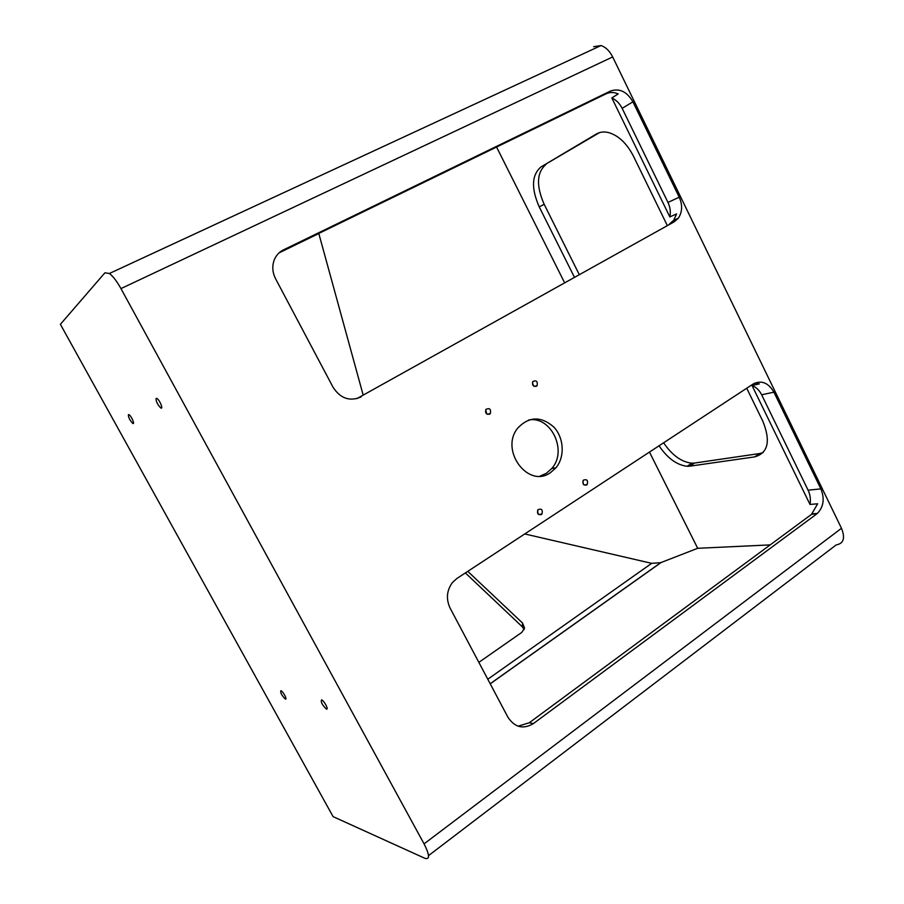 <?xml version="1.0" encoding="UTF-8"?>
<svg xmlns="http://www.w3.org/2000/svg" width="904" height="904" viewBox="0 0 904 904"><rect width="100%" height="100%" fill="white"/><g stroke="black" fill="none" stroke-linecap="round" stroke-linejoin="round"><path stroke-width="1.36" d="M489.595 414.19L490.386 413.456C491.064 409.071 489.595 407.715 485.945 409.388C484.996 413.004 486.216 414.608 489.595 414.19M586.651 485.007L587.159 484.567C588.244 480.431 587.001 478.95 583.419 480.137C582.21 483.764 583.283 485.391 586.651 485.007M536.366 386.279L537.089 385.624C537.812 381.375 536.411 379.996 532.874 381.499C531.914 385.047 533.077 386.641 536.366 386.279M541.349 514.591L541.914 514.093C542.988 509.822 541.688 508.342 537.982 509.675C536.761 513.393 537.88 515.031 541.349 514.591M550.412 472.702L555.937 467.809C565.102 456.916 564.017 437.672 553.689 426.925C540.987 416.009 529.032 416.371 517.811 428.021C499.403 450.022 528.083 488.872 550.412 472.702M808.097 490.183L820.877 488.883L773.926 392.189L761.631 394.754C759.326 390.189 756.117 387.104 752.015 385.499L810.007 504.443C810.877 499.494 810.233 494.748 808.097 490.183L761.631 394.754M820.877 488.883C824.798 498.68 823.623 506.861 817.352 513.438L811.453 514.421L529.236 722.782L533.405 723.573L816.606 514.026M533.405 723.573C523.235 729.607 514.715 727.46 507.867 717.132L450.113 608.132C445.898 598.979 446.678 590.436 452.452 582.504L456.87 578.515L753.224 383.963C761.417 379.917 768.321 382.663 773.926 392.189M667.966 202.417L679.232 197.208L632.913 101.813L622.155 108.344C619.715 103.497 616.268 100.028 611.827 97.926L669.841 216.915C670.858 212.078 670.226 207.242 667.966 202.417L622.155 108.344M679.232 197.208C682.689 205.118 682.362 212.135 678.271 218.259L674.214 221.819L357.814 398.11L674.214 221.819M361.069 396.935C349.803 401.738 340.48 398.54 333.101 387.33L275.607 278.816C272.296 272.217 271.923 265.719 274.488 259.346C276.398 255.052 279.392 251.9 283.483 249.866L280.658 251.979L606.234 93.745L610.482 91.033L283.483 249.866M610.482 91.033C619.466 88.004 626.947 91.598 632.913 101.813M593.668 46.68L600.968 45.573C605.669 47.076 609.578 50.861 612.675 56.941L841.488 528.286C845.387 538.072 843.624 543.609 836.211 544.897L428.53 855.625M612.675 56.941L120.955 288.591L424.066 843.861L841.488 528.286M424.066 843.861C429.671 854.958 429.976 859.783 424.97 858.337L333.09 816.628L60.387 324.31L104.909 272.816L109.418 273.483C113.056 276.285 116.898 281.313 120.955 288.591M524.139 629.625L522.365 626.856L522.535 623.037L467.763 571.351M465.368 572.933L522.365 626.856M746.715 388.223L762.863 421.287C770.818 441.129 768.106 452.994 754.727 456.882L759.529 453.559L694.498 463.051L689.899 466.159L687.187 466.283C676.904 465.097 667.525 458.26 659.039 445.785M759.529 453.559L763.112 452.588M574.334 277.087L539.236 206.892C531.089 188.269 531.665 174.958 540.954 166.957L599.499 132.628M546.016 164.415C536.671 172.427 536.061 185.727 544.174 204.315L539.236 206.892M579.159 274.387L544.174 204.315M663.615 442.791C672.09 455.232 681.469 462.023 691.775 463.187L694.498 463.051M280.85 690.69L281.144 690.814C283.517 691.978 287.755 700.51 285.201 698.961C281.686 695.379 280.24 692.622 280.85 690.69M128.424 414.608L129.102 414.766C131.577 416.236 135.295 425.208 132.662 423.321C129.667 420.077 128.255 417.173 128.424 414.608M156.155 398.325L157.047 398.54C159.985 400.359 163.703 410.088 160.607 407.828C157.285 404.235 155.804 401.071 156.155 398.325M321.541 699.911L321.937 700.069C324.773 701.493 329.203 710.725 326.163 708.883C322.197 704.905 320.66 701.911 321.541 699.911M754.727 456.882L689.899 466.159M540.954 166.957L596.29 134.041C599.781 131.995 603.793 131.487 608.313 132.515C618.336 135.34 626.698 143.182 633.388 156.053L667.141 225.209M485.674 409.874L486.781 414.009M582.899 481.018L583.374 484.284M532.433 382.392L533.462 385.918M537.654 510.15L538.106 514.06M528.659 419.987C551.112 415.637 567.814 450.983 551.756 468.509L546.265 473.368L540.016 476.103M811.453 514.421L817.657 503.788L810.007 504.443M611.827 97.926L618.189 93.926C613.963 92.084 609.974 92.027 606.234 93.745M280.658 251.979L279.11 252.826M356.707 398.687L357.814 398.11M669.672 223.796L673.717 220.248L676.587 213.92L669.841 216.915M752.015 385.499L759.303 383.884L754.806 383.07M518.082 726.183L529.236 722.782M770.174 544.897L697.696 548.299L660.767 562.65L651.682 563.339L487.787 679.243M524.749 533.948L651.682 563.339M522.535 623.037L524.557 628.02L521.845 632.371L478.849 662.361M279.076 252.86L318.818 233.537L363.182 395.116M496.578 147.047L564.514 282.579M649.467 452.068L697.696 548.299M598.132 133.114L596.29 134.041M490.217 683.819L661.073 562.537M600.968 45.573L109.418 273.483M691.775 463.187L687.187 466.283M660.767 562.65L490.171 683.74M326.163 708.883L327.158 708.216M160.607 407.828L161.771 407.218M132.662 423.321L133.543 422.857M285.201 698.961L285.958 698.453M817.352 513.438L812.199 513.834M678.271 218.259L673.717 220.248M551.756 468.509L555.937 467.809M538.524 514.455L541.914 514.093M534.298 386.437L537.089 385.624M584.131 484.985L587.159 484.567M487.267 414.292L490.386 413.456"/></g></svg>
